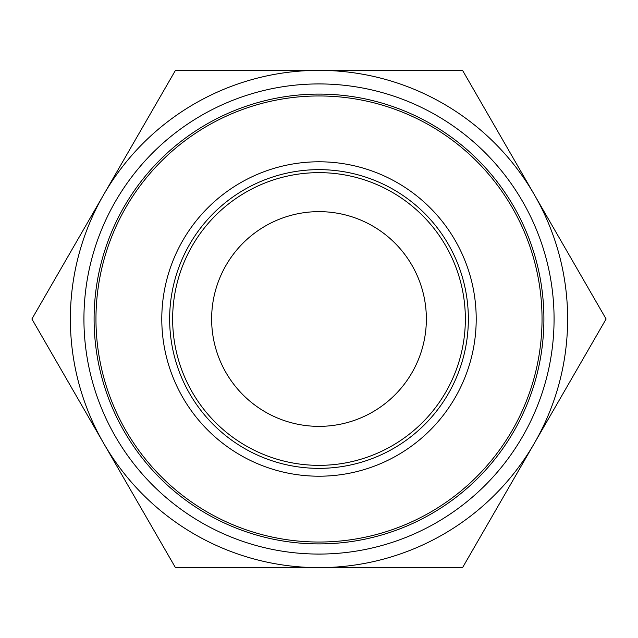 <?xml version="1.0" encoding="UTF-8"?>
<svg xmlns="http://www.w3.org/2000/svg" width="638" height="638" viewBox="0 0 638 638"><rect width="100%" height="100%" fill="white"/><g stroke="black" fill="none" stroke-linecap="round" stroke-linejoin="round"><path stroke-width="0.96" d="M319 70.363L175.45 70.363L31.9 319L175.45 567.637L462.55 567.637L606.1 319L462.55 70.363L319 70.363A248.637 248.637 0 0 0 103.675 443.314A248.637 248.637 0 0 0 534.325 443.314A248.637 248.637 0 0 0 319 70.363M474.648 91.322L462.55 70.363L438.354 70.363M199.646 70.363L175.45 70.363L163.352 91.322M43.998 298.042L31.9 319L43.998 339.958M163.352 546.678L175.45 567.637L199.646 567.637M438.354 567.637L462.55 567.637L474.648 546.678M594.002 339.958L606.1 319L594.002 298.042M83.929 319A235.071 235.071 0 0 0 436.536 522.578A235.071 235.071 0 0 0 436.536 115.422A235.071 235.071 0 0 0 83.929 319A235.071 235.071 0 0 0 436.536 522.578A235.071 235.071 0 0 0 436.536 115.422A235.071 235.071 0 0 0 83.929 319M94.097 319A224.903 224.903 0 0 0 431.447 513.773A224.903 224.903 0 0 0 431.447 124.227A224.903 224.903 0 0 0 94.097 319A224.903 224.903 0 0 0 431.447 513.773A224.903 224.903 0 0 0 431.447 124.227A224.903 224.903 0 0 0 94.097 319M172.643 319A146.357 146.357 0 0 0 392.179 445.747A146.357 146.357 0 0 0 392.179 192.253A146.357 146.357 0 0 0 172.643 319M211.633 319A107.367 107.367 0 0 0 372.68 411.981A107.367 107.367 0 0 0 372.68 226.019A107.367 107.367 0 0 0 211.633 319M95.963 319A223.037 223.037 0 0 0 430.514 512.154A223.037 223.037 0 0 0 430.514 125.846A223.037 223.037 0 0 0 95.963 319M161.789 319A157.211 157.211 0 0 0 397.602 455.149A157.211 157.211 0 0 0 397.602 182.851A157.211 157.211 0 0 0 161.789 319M169.644 319A149.356 149.356 0 0 0 393.678 448.347A149.356 149.356 0 0 0 393.678 189.653A149.356 149.356 0 0 0 169.644 319"/></g></svg>
